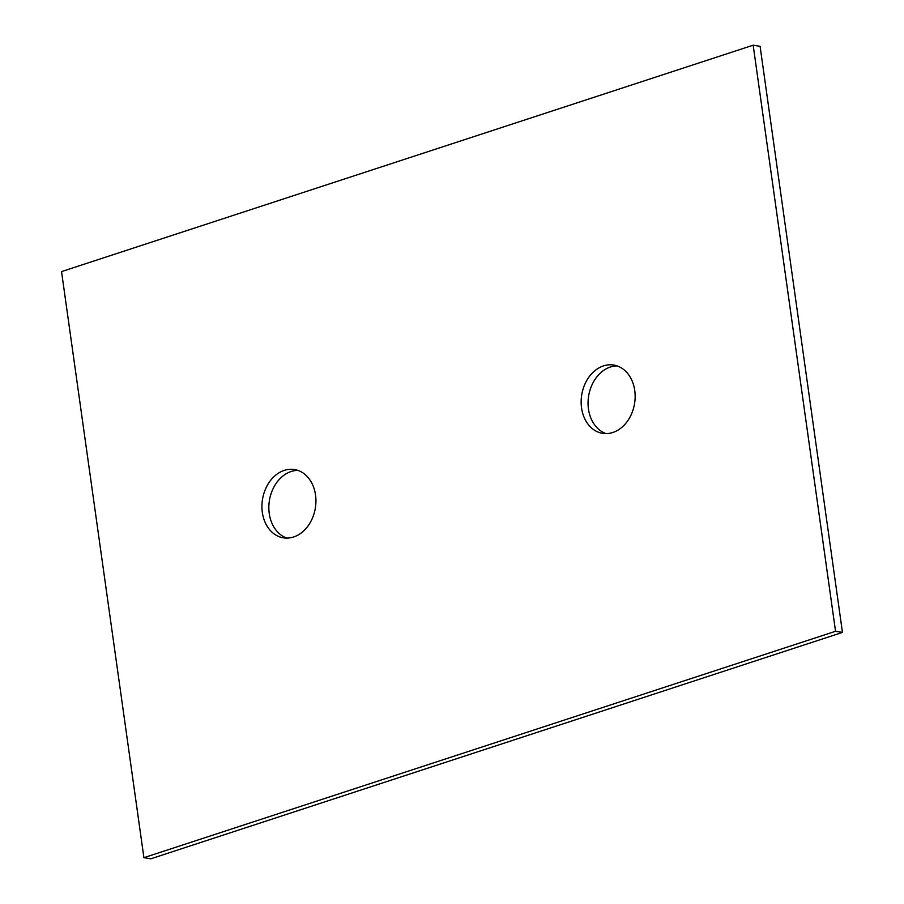 <?xml version="1.0" encoding="UTF-8"?>
<svg xmlns="http://www.w3.org/2000/svg" width="904" height="904" viewBox="0 0 904 904"><rect width="100%" height="100%" fill="white"/><g stroke="black" fill="none" stroke-linecap="round" stroke-linejoin="round"><path stroke-width="1.36" d="M634.744 390.483A34.601 26.781 -80.8 0 0 613.68 365.046A34.601 26.781 -80.8 0 0 581.713 394.912A34.601 26.781 -80.8 0 0 602.606 433.344A34.601 26.781 -80.8 0 0 634.744 390.483M143.905 857.681L61.54 271.595L753.168 45.2L760.094 46.319L842.46 632.404L150.832 858.8L143.905 857.681L835.545 631.286L753.168 45.2M315.53 494.974A34.601 26.781 99.2 0 1 283.393 537.835A34.601 26.781 99.2 0 1 262.499 499.403A34.601 26.781 99.2 0 1 294.467 469.538A34.601 26.781 99.2 0 1 315.53 494.974M606.121 433.615A34.601 26.781 99.2 0 1 588.142 400.314A34.601 26.781 99.2 0 1 610.392 367.013A34.601 26.781 99.2 0 1 617.093 365.894M297.879 470.385A34.601 26.781 -80.8 0 0 291.167 471.504A34.601 26.781 -80.8 0 0 268.929 504.805A34.601 26.781 -80.8 0 0 286.907 538.106M842.46 632.404L835.545 631.286"/></g></svg>
